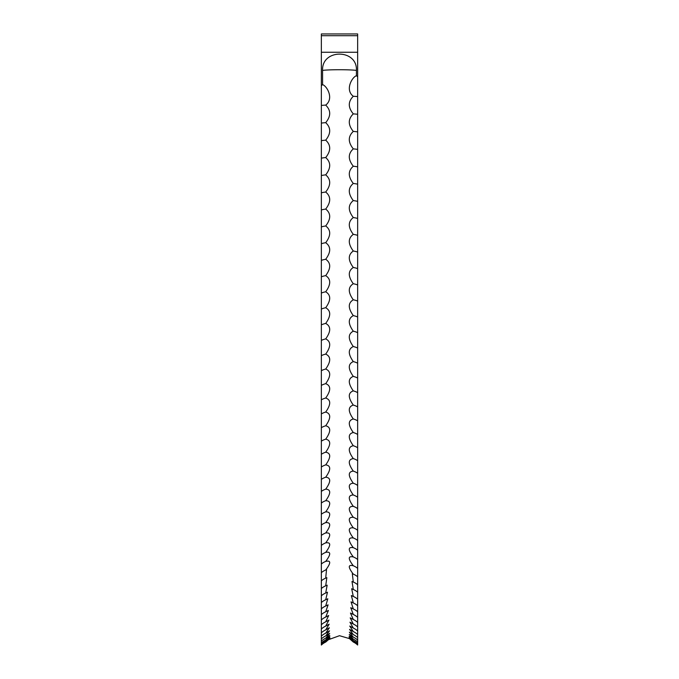 <?xml version="1.0" encoding="UTF-8"?>
<svg xmlns="http://www.w3.org/2000/svg" width="679" height="679" viewBox="0 0 679 679"><rect width="100%" height="100%" fill="white"/><g stroke="black" fill="none" stroke-linecap="round" stroke-linejoin="round"><path stroke-width="1.02" d="M321.354 35.698L357.646 35.698L357.646 33.95L321.354 33.95L321.354 85.698L322.567 84.637L322.567 70.412C321.583 48.693 357.434 48.71 356.433 70.412L356.433 75.725C352.146 77.067 344.72 89.857 353.301 96.282C347.971 101.612 347.971 107.477 353.301 113.885C347.971 119.054 347.971 124.902 353.301 131.42C347.971 136.428 347.971 142.242 353.301 148.871C347.971 153.709 347.971 159.489 353.301 166.219C347.971 170.887 347.971 176.633 353.301 183.457C347.971 187.947 347.971 193.659 353.301 200.577C347.971 204.888 347.971 210.541 353.301 217.543C347.971 221.677 347.971 227.278 353.301 234.365C347.971 238.304 347.971 243.854 353.301 251.009C347.971 254.761 347.971 260.244 353.301 267.467C347.971 271.023 347.971 276.446 353.301 283.729C347.971 287.09 347.971 292.445 353.301 299.787C347.971 302.944 347.971 308.215 353.301 315.608C347.971 318.57 347.971 323.764 353.301 331.191C347.971 333.949 347.971 339.059 353.301 346.528C347.971 349.074 347.971 354.099 353.301 361.593C347.971 363.936 347.971 368.858 353.301 376.387C347.971 378.509 347.971 383.346 353.301 390.883C347.971 392.793 347.971 397.529 353.301 405.074C347.971 406.78 347.971 411.406 353.301 418.96C347.971 420.445 347.971 424.961 353.301 432.515C347.971 433.779 347.971 438.184 353.301 445.73C347.971 446.774 347.971 451.06 353.301 458.588C347.971 459.42 347.971 463.587 353.301 471.099C347.971 471.701 347.971 475.75 353.301 483.227C347.971 483.618 347.971 487.539 353.301 494.983C347.971 495.144 347.971 498.929 353.301 506.339C347.971 506.279 347.971 509.937 353.301 517.296C347.971 517.016 347.971 520.53 353.301 527.846C347.971 527.345 347.971 530.723 353.301 537.972C347.971 537.25 347.971 540.484 353.301 547.673L353.301 547.673C347.971 546.739 347.971 549.829 353.301 556.941C347.971 555.787 347.971 558.724 353.301 565.76C347.979 564.393 347.979 567.186 353.301 574.128L352.316 573.704L353.301 582.039L351.994 581.462L353.301 589.482L351.671 588.744L353.301 596.451L351.349 595.551L353.301 602.952L351.043 601.874L353.301 608.961L350.746 607.705L353.301 614.478L350.466 613.044L353.301 619.511L350.203 617.882L353.301 624.043L349.965 622.219L353.301 628.075L349.744 626.046L353.301 631.597L349.549 629.365L353.301 634.619L349.388 632.174L353.301 637.131L349.244 634.458L353.301 639.126L349.142 636.223L353.301 640.611C347.971 636.215 347.971 636.529 353.301 641.57C347.971 636.995 347.971 637.148 353.301 642.028C347.971 637.148 347.971 636.995 353.301 641.57A15.719 15.702 0 0 1 357.646 644.566L357.646 76.786L356.433 75.725M352.961 556.805L353.301 556.941A15.719 13.521 0 0 1 357.646 559.513M352.639 565.488L353.301 565.76A15.719 13.741 0 0 1 357.646 568.374M349.065 637.462L353.301 640.611A15.719 15.676 0 0 1 357.646 643.59M353.301 641.961C347.971 637.258 347.971 637.275 353.301 642.028A15.719 15.719 0 0 1 357.646 645.016L357.646 644.566M321.354 85.698L321.354 645.05A15.719 15.719 180 0 1 325.699 642.054L329.994 638.345M357.646 35.698L357.646 76.786M321.354 52.266L357.646 52.266M325.699 642.054C331.029 637.267 331.029 637.199 325.699 641.867C331.029 636.902 331.029 636.673 325.699 641.154L329.901 636.91L325.699 639.932L329.807 635.408L325.699 638.192L329.688 633.38L325.699 635.934L329.536 630.833L325.699 633.176L329.357 627.769L325.699 629.9L329.145 624.196L325.699 626.123L328.916 620.114L325.699 621.837L328.661 615.53L325.699 617.058L328.39 610.438L325.699 611.779L328.101 604.853L325.699 606.016L327.804 598.776L325.699 599.761L327.49 592.207L325.699 593.03L327.168 585.162L325.699 585.816L326.845 577.642L325.699 578.143L326.523 569.656L325.699 570.004C331.029 563.001 331.029 560.133 325.699 561.406C331.029 554.336 331.029 551.323 325.699 552.366C331.029 545.203 331.029 542.046 325.699 542.877C331.029 535.655 331.029 532.353 325.699 532.964C331.029 525.682 331.029 522.236 325.699 522.626C331.029 515.285 331.029 511.703 325.699 511.873C331.029 504.48 331.029 500.762 325.699 500.712C331.029 493.277 331.029 489.423 325.699 489.152C331.029 481.691 331.029 477.71 325.699 477.21C331.029 469.715 331.029 465.607 325.699 464.886C331.029 457.374 331.029 453.139 325.699 452.206C331.029 444.669 331.029 440.323 325.699 439.16C331.029 431.615 331.029 427.15 325.699 425.775C331.029 418.222 331.029 413.647 325.699 412.06C331.029 404.506 331.029 399.829 325.699 398.021C331.029 390.476 331.029 385.689 325.699 383.669C331.029 376.141 331.029 371.26 325.699 369.028C331.029 361.517 331.029 356.534 325.699 354.099C331.029 346.613 331.029 341.545 325.699 338.889C331.029 331.445 331.029 326.285 325.699 323.433C331.029 316.024 331.029 310.787 325.699 307.723C331.029 300.356 331.029 295.042 325.699 291.783C331.029 284.467 331.029 279.086 325.699 275.623C331.029 268.366 331.029 262.917 325.699 259.259C331.029 252.07 331.029 246.553 325.699 242.709C331.029 235.588 331.029 230.011 325.699 225.971C331.029 218.927 331.029 213.299 325.699 209.081C331.029 202.113 331.029 196.435 325.699 192.038C331.029 185.163 331.029 179.434 325.699 174.859C331.029 168.078 331.029 162.306 325.699 157.562C331.029 150.882 331.029 145.077 325.699 140.154C331.029 133.576 331.029 127.745 325.699 122.661C331.029 116.202 331.029 110.346 325.699 105.092C334.28 98.574 326.854 85.851 322.567 84.637M321.354 644.855A15.719 15.71 0 0 1 325.699 641.867C331.029 636.902 331.029 636.673 325.699 641.154A15.719 15.693 0 0 0 321.354 644.142M326.2 561.202L325.699 561.406A15.719 13.631 0 0 0 321.354 564.003M325.878 552.29L325.699 552.366A15.719 13.402 0 0 0 321.354 554.913M325.699 122.661A15.719 2.292 0 0 0 321.354 123.094M325.699 105.092A15.719 1.842 0 0 0 321.354 105.44M325.699 140.154A15.719 2.741 0 0 0 321.354 140.68M325.699 157.562A15.719 3.191 0 0 0 321.354 158.165M325.699 174.859A15.719 3.641 0 0 0 321.354 175.547M325.699 192.038A15.719 4.082 0 0 0 321.354 192.811M325.699 209.081A15.719 4.524 0 0 0 321.354 209.938M325.699 225.971A15.719 4.965 0 0 0 321.354 226.922M325.699 242.709A15.719 5.398 0 0 0 321.354 243.736M325.699 259.259A15.719 5.822 0 0 0 321.354 260.371M325.699 275.623A15.719 6.247 0 0 0 321.354 276.82M325.699 291.783A15.719 6.663 0 0 0 321.354 293.056M325.699 307.723A15.719 7.079 0 0 0 321.354 309.072M325.699 323.433A15.719 7.477 0 0 0 321.354 324.859M325.699 338.889A15.719 7.885 0 0 0 321.354 340.391M325.699 354.099A15.719 8.275 0 0 0 321.354 355.669M325.699 369.028A15.719 8.657 0 0 0 321.354 370.675M325.699 383.669A15.719 9.039 0 0 0 321.354 385.392M325.699 398.021A15.719 9.413 0 0 0 321.354 399.812M325.699 412.06A15.719 9.769 0 0 0 321.354 413.918M325.699 425.775A15.719 10.126 0 0 0 321.354 427.702M325.699 439.16A15.719 10.474 0 0 0 321.354 441.155M325.699 452.206A15.719 10.813 0 0 0 321.354 454.259M325.699 464.886A15.719 11.136 0 0 0 321.354 467.008M325.699 477.21A15.719 11.458 0 0 0 321.354 479.391M325.699 489.152A15.719 11.764 0 0 0 321.354 491.392M325.699 500.712A15.719 12.061 0 0 0 321.354 503.012M325.699 511.873A15.719 12.349 0 0 0 321.634 514.011A15.719 12.349 0 0 0 321.354 514.224M325.699 522.626A15.719 12.629 0 0 0 322.466 524.239A15.719 12.629 0 0 0 321.354 525.028M325.699 532.964A15.719 12.893 0 0 0 323.518 533.974A15.719 12.893 0 0 0 321.354 535.417M325.699 542.877A15.719 13.156 0 0 0 324.927 543.2A15.719 13.156 0 0 0 321.354 545.381M325.699 570.004A15.719 13.852 0 0 0 321.354 572.643M325.699 578.143A15.719 14.064 0 0 0 321.354 580.817M325.699 585.816A15.719 14.259 0 0 0 321.354 588.532M325.699 593.03A15.719 14.446 0 0 0 321.354 595.78M325.699 599.761A15.719 14.624 0 0 0 321.354 602.545M325.699 606.016A15.719 14.785 0 0 0 321.354 608.834M325.699 611.779A15.719 14.93 0 0 0 321.354 614.622M325.699 617.058A15.719 15.074 0 0 0 321.354 619.927M325.699 621.837A15.719 15.193 0 0 0 321.354 624.731M325.699 626.123A15.719 15.303 0 0 0 321.354 629.034M325.699 629.9A15.719 15.405 0 0 0 321.354 632.836M325.699 633.176A15.719 15.49 0 0 0 321.354 636.121M325.699 635.934A15.719 15.558 0 0 0 321.354 638.905M325.699 638.192A15.719 15.617 0 0 0 321.354 641.163M325.699 639.932A15.719 15.659 0 0 0 321.354 642.911M357.646 642.105A15.719 15.642 0 0 0 353.301 639.126M357.646 640.102A15.719 15.592 0 0 0 353.301 637.131M357.646 637.573A15.719 15.524 0 0 0 353.301 634.619M357.646 634.542A15.719 15.447 0 0 0 353.301 631.597M357.646 631.003A15.719 15.354 0 0 0 353.301 628.075M357.646 626.946A15.719 15.252 0 0 0 353.301 624.043M357.646 622.397A15.719 15.133 0 0 0 353.301 619.511M357.646 617.338A15.719 15.006 0 0 0 353.301 614.478M357.646 611.787A15.719 14.862 0 0 0 353.301 608.961M357.646 605.753A15.719 14.709 0 0 0 353.301 602.952M357.646 599.226A15.719 14.539 0 0 0 353.301 596.451M357.646 592.215A15.719 14.361 0 0 0 353.301 589.482M357.646 584.738A15.719 14.166 0 0 0 353.301 582.039M357.646 576.785A15.719 13.962 0 0 0 353.301 574.128M357.646 550.202A15.719 13.274 0 0 0 353.301 547.673M357.646 540.459A15.719 13.028 0 0 0 354.837 538.651A15.719 13.028 0 0 0 353.301 537.972M357.646 530.282A15.719 12.765 0 0 0 356.042 529.17A15.719 12.765 0 0 0 353.301 527.846M357.646 519.681A15.719 12.494 0 0 0 356.967 519.189A15.719 12.494 0 0 0 353.301 517.296M357.646 508.664A15.719 12.205 0 0 0 353.301 506.339M357.646 497.249A15.719 11.916 0 0 0 353.301 494.983M357.646 485.443A15.719 11.611 0 0 0 353.301 483.227M357.646 473.246A15.719 11.297 0 0 0 353.301 471.099M357.646 460.685A15.719 10.974 0 0 0 353.301 458.588M357.646 447.75A15.719 10.643 0 0 0 353.301 445.73M357.646 434.475A15.719 10.304 0 0 0 353.301 432.515M357.646 420.853A15.719 9.947 0 0 0 353.301 418.96M357.646 406.908A15.719 9.591 0 0 0 353.301 405.074M357.646 392.64A15.719 9.226 0 0 0 353.301 390.883M357.646 378.067A15.719 8.852 0 0 0 353.301 376.387M357.646 363.206A15.719 8.471 0 0 0 353.301 361.593M357.646 348.064A15.719 8.08 0 0 0 353.301 346.528M357.646 332.659A15.719 7.681 0 0 0 353.301 331.191M357.646 316.991A15.719 7.282 0 0 0 353.301 315.608M357.646 301.094A15.719 6.866 0 0 0 353.301 299.787M357.646 284.959A15.719 6.459 0 0 0 353.301 283.729M357.646 268.621A15.719 6.035 0 0 0 353.301 267.467M357.646 252.079A15.719 5.61 0 0 0 353.301 251.009M357.646 235.35A15.719 5.177 0 0 0 353.301 234.365M357.646 218.451A15.719 4.745 0 0 0 353.301 217.543M357.646 201.391A15.719 4.303 0 0 0 353.301 200.577M357.646 184.196A15.719 3.862 0 0 0 353.301 183.457M357.646 166.873A15.719 3.42 0 0 0 353.301 166.219M357.646 149.431A15.719 2.971 0 0 0 353.301 148.871M357.646 131.896A15.719 2.521 0 0 0 353.301 131.42M357.646 114.276A15.719 2.062 0 0 0 353.301 113.885M357.646 96.588A15.719 1.613 0 0 0 353.301 96.282M322.567 70.412A18.146 1.078 180 0 1 339.5 69.725A18.146 1.078 180 0 1 356.433 70.412M349.303 638.566L339.5 635.697L327.881 639.907"/></g></svg>
